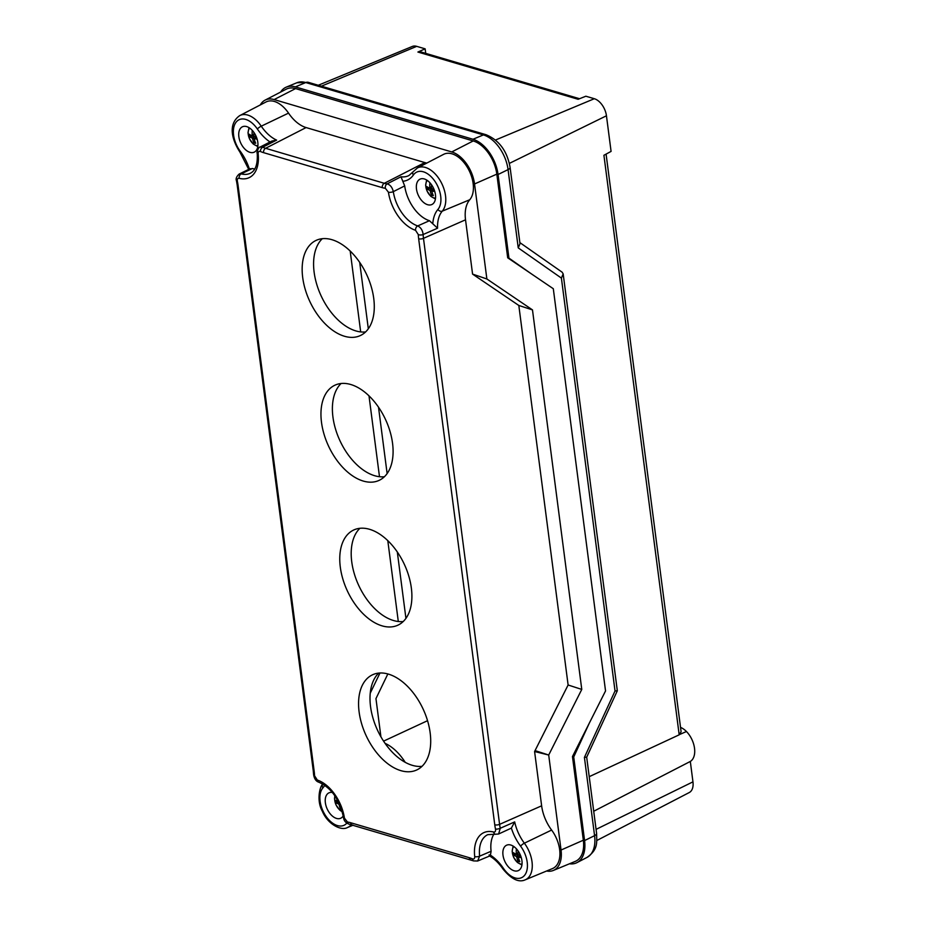 <?xml version="1.0" encoding="UTF-8"?>
<svg xmlns="http://www.w3.org/2000/svg" width="927" height="927" viewBox="0 0 927 927"><rect width="100%" height="100%" fill="white"/><g stroke="black" fill="none" stroke-linecap="round" stroke-linejoin="round"><path stroke-width="1.39" d="M606.084 154.102L681.102 731.774L679.19 734.821L589.224 776.675M679.19 734.821L603.917 155.272L611.078 151.402L606.455 115.782A15.249 9.131 -114.9 0 0 594.311 98.714L585.852 96.223L578.124 99.282L417.903 52.039L420.452 51.819L579.537 98.725M417.903 52.039L425.145 48.841L416.687 46.35A15.249 9.131 -114.9 0 0 412.295 46.454L318.274 85.261M518.239 247.88L520.012 243.697L510.093 167.381A6.999 2.607 172.6 0 1 508.066 169.606L518.239 247.88L561.403 278.1L615.03 690.986L617.312 690.742L563.176 273.917L561.403 278.1M519.862 242.607L562.144 272.202L563.176 273.917M615.03 690.986L584.416 757.394L586.698 757.15M617.312 690.789L586.687 757.197L596.606 833.454C596.721 842.597 598.309 849.306 587.092 857.371L576.976 862.62A31.483 18.853 65.1 0 1 569.468 863.779M589.352 723.048L573.72 756.965L584.578 840.569A31.483 18.853 65.1 0 1 576.976 862.62M280.591 92.097A31.483 18.853 65.1 0 1 286.316 87.115A31.483 18.853 65.1 0 1 295.365 86.895L472.99 139.259A31.483 18.853 65.1 0 1 498.066 174.508L508.935 258.112L532.562 274.67M379.977 673.002L370.232 693.211M350.186 251.066L360.684 331.912M368.992 395.864L379.491 476.71M387.799 540.661L398.297 621.507M507.683 257.752L508.935 258.112M596.826 840.499L689.282 792.527A15.249 9.131 -114.9 0 0 692.956 781.855L690.314 761.449A19.119 11.448 -114.9 0 0 686.455 731.519A18.216 10.915 -114.9 0 0 680.545 727.405M425.725 53.384L425.145 48.841M690.314 761.449L593.72 811.252M573.72 756.965L572.48 756.594M383.569 741.136L427.544 720.696M525.203 879.839A25.272 15.145 -114.9 0 0 524.369 843.188A3.499 0.927 143.3 0 0 520.615 846.2A21.785 13.048 65.1 0 1 524.728 875.146A21.785 13.048 65.1 0 1 503.442 868.367A3.499 0.73 -34.1 0 0 503.094 869.155C511.426 879.213 518.796 882.771 525.203 879.839L552.492 868.576A26.559 15.91 -114.9 0 0 551.611 830.059A32.897 19.71 65.1 0 1 541.635 805.818L534.589 751.519L568.112 684.995L518.819 305.458L472.573 274.102L465.528 219.803L423.477 238.343A3.499 1.309 172.6 0 1 418.656 238.784L494.763 824.798A38.355 22.978 -114.9 0 0 495.505 829.109C495.794 831.229 495.18 832.203 493.685 832.04A3.499 2.514 104.6 0 0 495.342 834.242L498.61 834.01L500.256 828.274A34.855 20.881 65.1 0 1 499.583 824.358L423.477 238.343A34.855 20.881 65.1 0 1 423.141 234.519C422.619 230.302 420.812 227.439 417.718 225.921A31.483 18.853 65.1 0 1 393.315 191.634L404.693 185.898L400.985 176.779A34.183 20.475 65.1 0 0 408.992 175.493L413.06 171.819A3.499 2.642 -145.2 0 0 413.396 174.994A21.785 13.048 65.1 0 1 434.543 180.742A21.785 13.048 65.1 0 1 437.915 209.456A3.499 2.7 40.7 0 0 442.283 211.147A25.272 15.145 -114.9 0 0 440.452 181.055A25.272 15.145 -114.9 0 0 417.405 167.949L413.06 171.819M465.528 219.803A32.897 19.71 65.1 0 1 469.746 199.745L442.283 211.147A34.183 20.475 65.1 0 0 437.567 228.193L429.456 220.707L417.718 225.921A3.499 2.445 108.2 0 0 415.539 230.302L418.297 234.577A38.355 22.978 -114.9 0 0 418.656 238.784M404.693 185.898A31.483 18.853 -114.9 0 0 429.456 220.707M416.478 189.038A13.986 8.378 65.1 0 1 420.058 179.143A13.986 8.378 65.1 0 1 433.558 188.297A13.986 8.378 65.1 0 1 431.855 204.519A13.986 8.378 65.1 0 1 416.478 189.038M249.375 169.062A37.683 22.572 -114.9 0 0 240.186 151.171A21.785 13.048 65.1 0 1 236.061 122.225A21.785 13.048 65.1 0 1 257.347 128.992A3.499 0.73 -34.1 0 1 261.252 126.176A34.183 20.475 65.1 0 0 276.628 140.116L271.773 141.089L259.931 147.138M249.433 169.259L252.353 168.505A31.483 18.853 -114.9 0 0 254.751 168.992M238.853 136.675A13.986 8.378 65.1 0 1 242.434 126.779A13.986 8.378 65.1 0 1 255.933 135.933A13.986 8.378 65.1 0 1 254.23 152.155A13.986 8.378 65.1 0 1 238.853 136.675M489.074 854.972L490.418 855.157L491.101 851.264L479.63 856.154A31.483 18.853 65.1 0 1 487.764 834.659L495.342 834.242M498.599 834.01L511.356 828.112L514.682 821.901A34.183 20.475 65.1 0 0 524.369 843.188L551.611 830.059M493.685 832.04A34.983 20.95 -114.9 0 0 474.705 856.56A3.499 1.367 -6.3 0 0 479.63 856.154L477.648 861.009L489.688 855.98M400.985 176.779L387.115 183.894C390.209 184.763 392.283 187.347 393.315 191.634A3.499 1.24 171.5 0 1 388.425 192.202A34.983 20.95 -114.9 0 0 415.539 230.302M474.705 856.56C474.763 858.587 474.01 859.364 472.457 858.889A38.355 22.978 -114.9 0 0 469.294 857.707L350.591 822.712A38.355 22.978 -114.9 0 0 347.486 822.04L344.438 818.147A3.499 1.24 171.5 0 1 343.511 817.487C343.847 820.824 345.864 823.106 349.572 824.335L473.558 860.893A3.499 2.306 114.2 0 0 473.581 860.905L477.648 861.009M385.365 188.308A3.499 2.619 97.5 0 1 387.115 183.894A34.855 20.881 65.1 0 1 384.299 183.291L265.597 148.297A34.855 20.881 65.1 0 1 262.723 147.219L259.954 147.126C258.737 146.396 256.223 153.418 257.208 153.001A3.499 1.367 -6.3 0 0 258.146 153.801C258.088 151.773 258.842 150.997 260.394 151.472A38.355 22.978 -114.9 0 0 263.569 152.654L382.26 187.636A38.355 22.978 -114.9 0 0 385.365 188.308L388.425 192.202M344.438 818.147A34.983 20.95 -114.9 0 0 317.324 780.047A3.499 2.445 108.2 0 0 318.772 782.191L318.772 782.191C331.31 787.741 339.56 799.503 343.511 817.487M257.208 153.001C257.891 164.044 255.551 170.823 250.174 173.326A31.483 18.853 65.1 0 1 241.229 173.894A3.499 2.514 104.6 0 0 239.166 178.308A34.983 20.95 -114.9 0 0 258.146 153.801M252.353 168.505L241.229 173.894L239.154 174.067C236.501 176.524 235.597 178.76 236.466 180.788A3.499 0.997 -12.1 0 0 237.347 181.24C237.057 179.131 237.671 178.158 239.166 178.308M426.86 163.036A32.897 19.71 65.1 0 1 424.786 162.561L306.095 127.567A32.897 19.71 65.1 0 1 288.54 113.117A26.559 15.91 -114.9 0 0 265.968 101.993L239.78 115.585C227.497 124.079 232.121 140.209 239.919 152.074L248.714 169.386M359.108 711.901A52.468 31.425 65.1 0 1 372.527 674.798A52.468 31.425 65.1 0 1 423.141 709.12A52.468 31.425 65.1 0 1 416.756 769.955A52.468 31.425 65.1 0 1 359.108 711.901M340.302 567.104A52.468 31.425 65.1 0 1 353.72 530.001A52.468 31.425 65.1 0 1 404.334 564.323A52.468 31.425 65.1 0 1 397.95 625.157A52.468 31.425 65.1 0 1 340.302 567.104M321.495 422.306A52.468 31.425 65.1 0 1 334.914 385.203A52.468 31.425 65.1 0 1 385.528 419.525A52.468 31.425 65.1 0 1 379.143 480.36A52.468 31.425 65.1 0 1 321.495 422.306M302.7 277.509A52.468 31.425 65.1 0 1 316.107 240.394A52.468 31.425 65.1 0 1 366.721 274.728A52.468 31.425 65.1 0 1 360.336 335.562A52.468 31.425 65.1 0 1 302.7 277.509M322.272 238.714A52.468 31.425 -114.9 0 0 314.126 272.19A52.468 31.425 -114.9 0 0 365.597 331.936M341.078 383.511A52.468 31.425 -114.9 0 0 332.932 416.988A52.468 31.425 -114.9 0 0 384.404 476.733M359.885 528.309A52.468 31.425 -114.9 0 0 351.739 561.785A52.468 31.425 -114.9 0 0 403.21 621.53M378.691 673.106A52.468 31.425 -114.9 0 0 370.545 706.583A52.468 31.425 -114.9 0 0 422.017 766.328M343.233 815.83A13.986 8.378 65.1 0 1 340.742 818.228A13.986 8.378 65.1 0 1 325.365 802.747A13.986 8.378 65.1 0 1 328.946 792.852A13.986 8.378 65.1 0 1 332.376 792.481M502.99 855.111A13.986 8.378 65.1 0 1 506.571 845.215A13.986 8.378 65.1 0 1 520.059 854.37A13.986 8.378 65.1 0 1 518.367 870.592A13.986 8.378 65.1 0 1 502.99 855.111M494.033 833.964A31.483 18.853 -114.9 0 0 491.101 851.264M472.573 274.102L486.872 278.969L532.48 309.896L518.819 305.458M532.48 309.896L581.774 689.421L568.112 684.995M581.774 689.421L548.703 755.03L534.589 751.519M260.313 104.925A28.61 17.138 65.1 0 1 265.076 100.139A28.61 17.138 65.1 0 1 274.125 99.571L451.75 151.935A28.61 17.138 65.1 0 1 474.543 183.963L486.872 278.969M469.746 199.745A26.559 15.91 -114.9 0 0 467.822 168.135A26.559 15.91 -114.9 0 0 443.593 154.357L417.405 167.949M535.041 750.603L548.703 755.03L561.044 850.036A28.61 17.138 65.1 0 1 553.326 870.453A28.61 17.138 65.1 0 1 546.594 871.009M553.326 870.453L575.331 861.368A29.652 17.764 -114.9 0 0 583.338 840.21L572.469 756.548L605.54 690.939L553.303 288.726L507.695 257.799L496.826 174.137A29.652 17.764 -114.9 0 0 473.21 140.95L295.586 88.586A29.652 17.764 -114.9 0 0 286.211 89.177L265.076 100.139M380.916 736.791L375.956 698.61L387.845 673.964M405.18 762.295A41.97 25.145 -114.9 0 0 385.076 743.35M359.699 262.387L368.32 328.772M378.506 407.185L387.127 473.57M397.312 551.982L405.933 618.379M430.603 187.694A4.774 2.862 65.1 0 0 430.719 188.181L427.243 189.12A20.973 8.123 -13.6 0 0 429.63 190.232L430.313 191.194A20.973 15.469 114.1 0 0 431.495 195.076L432.48 193.511M430.452 183.395L429.896 182.781A20.973 16.28 106.6 0 0 429.827 187.405L429.34 188.03A20.973 7.462 178.7 0 1 426.918 186.628A6.813 4.079 -114.9 0 0 427.243 189.12M435.528 198.077A9.93 5.944 65.1 0 1 433.778 197.88A9.93 5.944 65.1 0 1 426.687 190.023A9.93 5.944 65.1 0 1 427.347 180.487M431.449 186.733L429.34 188.03M433.917 189.096A20.973 5.933 174.6 0 1 432.133 188.853L431.449 187.891A20.973 13.279 -73.7 0 1 431.553 184.821M431.495 195.076A6.813 4.079 -114.9 0 0 433.326 195.62A20.973 14.09 -80.5 0 1 431.936 191.669L432.422 191.055A20.973 9.652 -9.5 0 0 434.786 191.565M431.936 191.669L434.265 189.989M430.719 188.181L431.484 188.123M338.622 802.214L336.13 802.817A20.973 8.123 -13.6 0 0 338.517 803.941L339.201 804.903A20.973 15.469 114.1 0 0 340.371 808.784L340.951 807.626M338.703 801.113L338.228 801.728A20.973 7.462 178.7 0 1 335.806 800.325A6.813 4.079 -114.9 0 0 336.13 802.817M342.202 811.426A9.93 5.944 65.1 0 1 335.087 796.119M517.115 853.767A4.774 2.862 65.1 0 0 517.231 854.242L513.755 855.181A20.973 8.123 -13.6 0 0 516.142 856.305L516.826 857.266A20.973 15.469 114.1 0 0 517.996 861.148L518.981 859.572M516.965 849.456L516.397 848.854A20.973 16.28 106.6 0 0 516.327 853.477L515.852 854.091A20.973 7.462 178.7 0 1 513.431 852.689A6.813 4.079 -114.9 0 0 513.755 855.181M522.028 864.149A9.93 5.944 65.1 0 1 520.29 863.941A9.93 5.944 65.1 0 1 513.199 856.096A9.93 5.944 65.1 0 1 513.859 846.56M517.961 852.805L515.852 854.091M520.418 855.169A20.973 5.933 174.6 0 1 518.633 854.914L517.961 853.964A20.973 13.279 -73.7 0 1 518.066 850.893M517.996 861.148A6.813 4.079 -114.9 0 0 519.827 861.693A20.973 14.09 -80.5 0 1 518.448 857.742L518.923 857.127A20.973 9.652 -9.5 0 0 521.298 857.637M518.448 857.742L520.765 856.061M517.231 854.242L517.984 854.196M252.978 135.33A4.774 2.862 65.1 0 0 253.094 135.817L249.618 136.756A20.973 8.123 -13.6 0 0 252.005 137.868L252.689 138.83A20.973 15.469 114.1 0 0 253.871 142.712L254.855 141.147M252.828 131.031L252.271 130.417A20.973 16.28 106.6 0 0 252.202 135.041L251.715 135.666A20.973 7.462 178.7 0 1 249.293 134.264A6.813 4.079 -114.9 0 0 249.618 136.756M257.903 145.713A9.93 5.944 65.1 0 1 256.153 145.516A9.93 5.944 65.1 0 1 249.062 137.659A9.93 5.944 65.1 0 1 249.722 128.123M253.824 134.369L251.715 135.666M256.292 136.732A20.973 5.933 174.6 0 1 254.508 136.489L253.824 135.527A20.973 13.279 -73.7 0 1 253.928 132.457M253.871 142.712A6.813 4.079 -114.9 0 0 255.701 143.256A20.973 14.09 -80.5 0 1 254.311 139.305L254.798 138.691A20.973 9.652 -9.5 0 0 257.161 139.201M254.311 139.305L256.64 137.625M253.094 135.817L253.859 135.759M509.375 163.384L606.455 115.782M321.402 86.188L416.687 46.35M495.516 140.023L594.311 98.714M584.416 757.394L594.578 835.667A6.999 2.607 -7.4 0 0 596.606 833.454M584.578 840.569L594.578 835.667A30.985 18.563 65.1 0 1 587.092 857.371M510.093 167.381C507.15 151.043 499.132 140.151 486.026 134.716A6.999 4.959 106.4 0 0 483.384 134.913A30.985 18.563 65.1 0 1 508.066 169.606L498.066 174.508M486.026 134.716L308.401 82.352A6.999 4.959 106.4 0 0 305.759 82.549L483.384 134.913L472.99 139.259M308.401 82.352L296.849 82.758A30.985 18.563 65.1 0 1 305.759 82.549L295.365 86.895M686.455 731.519L679.92 734.369M596.073 829.364L692.956 781.855M323.013 784.161L322.77 784.451A3.499 2.7 40.7 0 0 322.886 787.915A37.683 22.572 -114.9 0 0 324.751 785.273M346.802 823.153A21.785 13.048 65.1 0 1 325.829 816.015A21.785 13.048 65.1 0 1 322.886 787.915M322.77 784.451C320.638 784.543 315.759 799.7 322.387 811.345C327.613 824.057 341.136 831.264 347.579 827.475A25.272 15.145 -114.9 0 0 351.321 824.659M402.897 181.275A37.683 22.572 -114.9 0 0 413.396 174.994M437.915 209.456A37.683 22.572 -114.9 0 0 432.816 223.326M240.186 151.171A3.499 0.927 143.3 0 0 239.919 152.074M288.54 113.117L261.252 126.176A25.272 15.145 -114.9 0 0 239.78 115.585M257.347 128.992A37.683 22.572 -114.9 0 0 270.024 141.982M503.442 868.367A37.683 22.572 -114.9 0 0 490.418 855.157M511.356 828.112A37.683 22.572 -114.9 0 0 520.615 846.2M514.682 821.901L500.256 828.274A3.499 0.997 -12.1 0 1 495.505 829.109M494.763 824.798A3.499 1.309 -7.4 0 0 499.583 824.358L541.635 805.818M437.567 228.193L423.141 234.519A3.499 1.599 177.6 0 1 418.297 234.577M472.457 858.889A3.499 2.306 114.2 0 0 473.558 860.893M469.294 857.707A3.499 2.48 106.4 0 0 470.846 859.874M424.786 162.561L384.299 183.291A3.499 2.48 106.4 0 0 382.26 187.636M350.591 822.712A3.499 2.48 106.4 0 0 352.144 824.879M306.095 127.567L265.597 148.297A3.499 2.48 106.4 0 0 263.569 152.654M347.486 822.04A3.499 2.619 97.5 0 0 349.572 824.335M276.628 140.116L262.723 147.219A3.499 2.306 114.2 0 0 260.394 151.472M317.324 780.047L314.566 775.772A3.499 1.599 177.6 0 1 313.616 774.729C314.369 778.877 316.095 781.368 318.772 782.191M314.566 775.772A38.355 22.978 -114.9 0 0 314.207 771.565A3.499 1.309 172.6 0 1 313.268 770.835L313.616 774.729M236.466 180.788L237.161 184.832A3.499 1.309 -7.4 0 0 238.088 185.562A38.355 22.978 -114.9 0 0 237.347 181.24M314.207 771.565L238.088 185.562M583.338 840.21L561.044 850.036M496.826 174.137L474.543 183.963M473.21 140.95L451.75 151.935M295.586 88.586L274.125 99.571M432.967 194.821A6.107 3.662 65.1 0 1 431.658 194.346M427.926 189.096A6.107 3.662 65.1 0 1 427.625 187.115M430.313 191.194L434.137 189.653M429.63 190.232L432.04 188.818M341.229 808.367A6.107 3.662 65.1 0 1 340.545 808.043M340.371 808.784A6.813 4.079 -114.9 0 0 341.518 809.236M336.814 802.805A6.107 3.662 65.1 0 1 336.501 800.812M338.517 803.941L339.247 803.512M519.479 860.893A6.107 3.662 65.1 0 1 518.17 860.407M514.439 855.169A6.107 3.662 65.1 0 1 514.126 853.176M516.826 857.266L520.65 855.725M516.142 856.305L518.541 854.891M255.342 142.457A6.107 3.662 65.1 0 1 254.033 141.982M250.302 136.732A6.107 3.662 65.1 0 1 250 134.751M252.689 138.83L256.512 137.289M252.005 137.868L254.415 136.454M296.849 82.758L286.316 87.115M347.579 827.475L353.141 825.181M503.094 869.155C498.946 863.141 494.415 858.75 489.491 855.969M237.161 184.832L313.268 770.835M239.143 174.067L250.244 168.633M426.629 180.023L425.632 185.168L427.092 191.136L430.823 196.362L435.423 198.934M429.572 188.042L431.449 187.405M432.086 191.089L434.195 189.815M334.809 795.714L334.52 798.877L335.98 804.845L339.711 810.071L342.33 811.901M513.141 846.084L512.144 851.241L513.604 857.208L517.336 862.434L521.924 864.995M516.072 854.115L517.95 853.477M518.599 857.162L520.707 855.888M249.004 127.659L248.007 132.804L249.467 138.772L253.198 143.998L257.799 146.57M251.947 135.678L253.824 135.041M254.461 138.726L256.57 137.451"/></g></svg>

